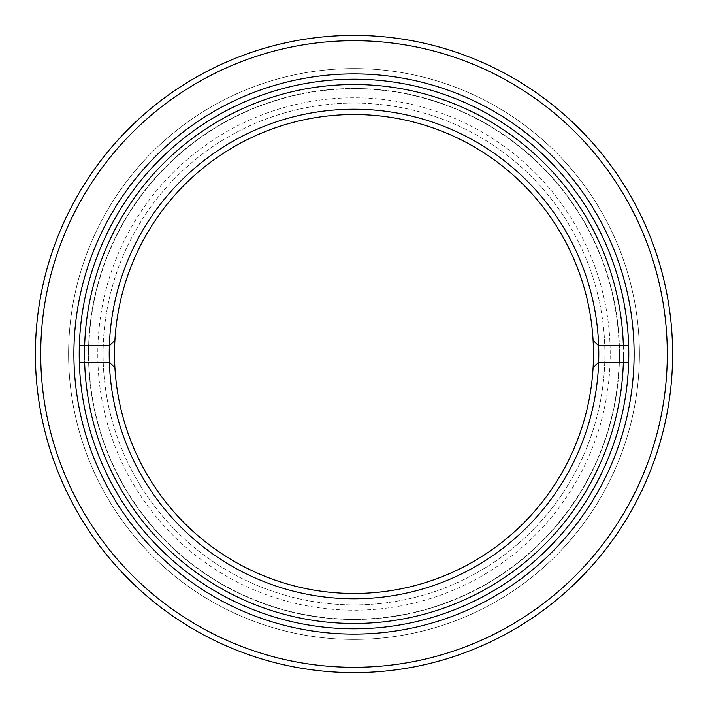 <?xml version="1.0" encoding="UTF-8"?>
<svg xmlns="http://www.w3.org/2000/svg" width="708" height="708" viewBox="0 0 708 708"><rect width="100%" height="100%" fill="white"/><g stroke="black" fill="none" stroke-linecap="round" stroke-linejoin="round"><path stroke-width="0.53" stroke-dasharray="3.54 2.66" d="M623.482 354A269.483 269.483 0 0 1 354 623.482A269.483 269.483 0 0 1 84.517 354A269.483 269.483 0 0 1 354 84.517A269.483 269.483 0 0 1 623.482 354M79.207 354A274.793 274.793 0 0 0 354 628.793A274.793 274.793 0 0 0 628.793 354A274.793 274.793 0 0 0 354 79.207A274.793 274.793 0 0 0 79.207 354A274.793 274.793 0 0 0 354 628.793A274.793 274.793 0 0 0 628.793 354A274.793 274.793 0 0 0 354 79.207A274.793 274.793 0 0 0 79.207 354A274.793 274.793 0 0 0 354 628.793A274.793 274.793 0 0 0 628.793 354A274.793 274.793 0 0 0 354 79.207A274.793 274.793 0 0 0 79.207 354M667.29 354A313.29 313.29 0 0 1 354 667.29A313.29 313.29 0 0 1 40.71 354A313.29 313.29 0 0 1 354 40.71A313.29 313.29 0 0 1 667.29 354M35.4 354A318.6 318.6 0 0 0 354 672.6A318.6 318.6 0 0 0 672.6 354A318.6 318.6 0 0 0 354 35.4A318.6 318.6 0 0 0 35.4 354M610.207 354A256.207 256.207 0 0 0 354 97.793A256.207 256.207 0 0 0 97.793 354A256.207 256.207 0 0 0 354 610.207A256.207 256.207 0 0 0 610.207 354M103.103 354A250.898 250.898 0 0 1 354 103.103A250.898 250.898 0 0 1 604.898 354A250.898 250.898 0 0 0 354 103.103A250.898 250.898 0 0 0 103.103 354A250.898 250.898 0 0 0 354 604.898A250.898 250.898 0 0 0 604.898 354A250.898 250.898 0 0 1 354 604.898A250.898 250.898 0 0 1 103.103 354M639.413 354A285.413 285.413 0 0 0 354 68.588A285.413 285.413 0 0 0 68.588 354A285.413 285.413 0 0 0 354 639.413A285.413 285.413 0 0 0 639.413 354A285.413 285.413 0 0 0 354 68.588A285.413 285.413 0 0 0 68.588 354A285.413 285.413 0 0 0 354 639.413A285.413 285.413 0 0 0 639.413 354M88.766 354A265.234 265.234 0 0 0 354 619.235A265.234 265.234 0 0 0 619.235 354A265.234 265.234 0 0 0 354 88.766A265.234 265.234 0 0 0 88.766 354A265.234 265.234 0 0 0 354 619.235A265.234 265.234 0 0 0 619.235 354A265.234 265.234 0 0 0 354 88.766A265.234 265.234 0 0 0 88.766 354M354 109.209A244.791 244.791 0 0 0 109.209 354A244.791 244.791 0 0 0 354 598.791A244.791 244.791 0 0 0 598.791 354A244.791 244.791 0 0 0 354 109.209M354 593.481A239.481 239.481 0 0 1 114.519 354A239.481 239.481 0 0 1 354 114.519A239.481 239.481 0 0 1 593.481 354A239.481 239.481 0 0 1 354 593.481M79.331 345.708A274.793 274.793 0 0 1 354 79.207A274.793 274.793 0 0 1 628.669 362.292A274.793 274.793 0 0 1 354 628.793A274.793 274.793 0 0 0 628.793 354A274.793 274.793 0 0 0 354 79.207A274.793 274.793 0 0 0 79.207 354A274.793 274.793 0 0 0 354 628.793A274.793 274.793 0 0 1 79.331 345.708M354 84.517A269.483 269.483 0 0 1 623.482 354A269.483 269.483 0 0 1 354 623.482A269.483 269.483 0 0 1 84.517 354A269.483 269.483 0 0 1 354 84.517M114.908 367.664L109.351 362.292L79.331 362.292M114.908 340.336L109.351 345.699L79.331 345.699M593.092 340.336L598.649 345.699L628.669 345.699M628.669 362.292L598.649 362.292L594.207 366.585M90.978 390.179A265.5 265.5 0 0 0 390.179 617.022A265.5 265.5 0 0 0 617.022 317.821A265.5 265.5 0 0 0 317.821 90.978A265.5 265.5 0 0 0 90.978 390.179A265.5 265.5 0 0 0 390.179 617.022A265.5 265.5 0 0 0 617.022 317.821A265.5 265.5 0 0 0 317.821 90.978A265.5 265.5 0 0 0 90.978 390.179"/><path stroke-width="1.06" d="M73.897 354A280.103 280.103 0 0 1 354 73.897A280.103 280.103 0 0 1 634.102 354A280.103 280.103 0 0 1 354 634.102A280.103 280.103 0 0 1 73.897 354M628.793 354A274.793 274.793 0 0 0 354 79.207A274.793 274.793 0 0 0 79.207 354A274.793 274.793 0 0 0 354 628.793A274.793 274.793 0 0 0 628.793 354M40.71 354A313.29 313.29 0 0 0 354 667.29A313.29 313.29 0 0 0 667.29 354A313.29 313.29 0 0 0 354 40.71A313.29 313.29 0 0 0 40.71 354M672.6 354A318.6 318.6 0 0 1 354 672.6A318.6 318.6 0 0 1 35.4 354A318.6 318.6 0 0 1 354 35.4A318.6 318.6 0 0 1 672.6 354M594.207 366.585L593.092 367.664A239.481 239.481 0 0 0 354 114.519A239.481 239.481 0 0 0 114.908 367.664A239.481 239.481 0 0 0 354 593.481A239.481 239.481 0 0 0 593.092 367.664L598.649 362.292A244.791 244.791 0 0 1 354 598.791A244.791 244.791 0 0 1 109.351 345.699L79.331 345.699M623.359 345.708A269.483 269.483 0 0 0 354 84.517A269.483 269.483 0 0 0 84.641 345.699M114.908 340.336L109.351 345.699A244.791 244.791 0 0 1 354 109.209A244.791 244.791 0 0 1 598.649 345.699L628.669 345.699M628.669 362.292L598.649 362.292A244.791 244.791 0 0 0 598.649 345.699L593.092 340.336M114.908 367.664L109.351 362.292L84.641 362.292A269.483 269.483 0 0 0 354 623.482A269.483 269.483 0 0 0 623.359 362.301M79.331 362.292L84.641 362.292"/></g></svg>
